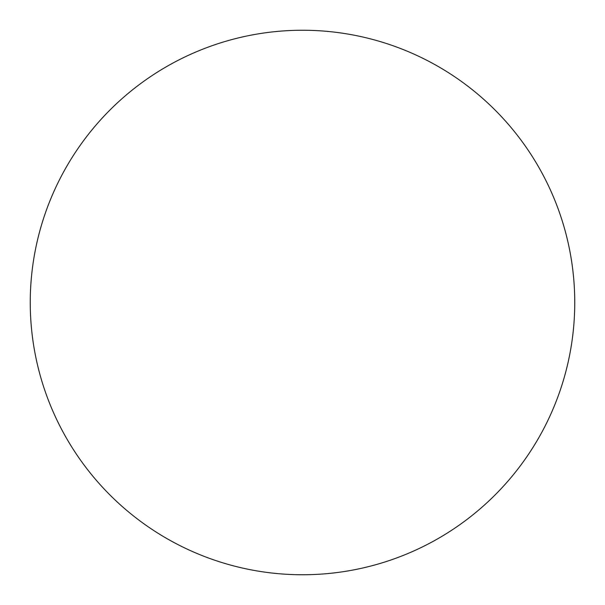 <?xml version="1.0" encoding="UTF-8"?>
<svg xmlns="http://www.w3.org/2000/svg" width="605" height="605" viewBox="0 0 605 605"><rect width="100%" height="100%" fill="white"/><g stroke="black" fill="none" stroke-linecap="round" stroke-linejoin="round"><path stroke-width="0.45" stroke-dasharray="3.02 2.27" d="M574.75 302.5A272.25 272.25 0 0 1 302.5 574.75A272.25 272.25 0 0 1 30.25 302.5A272.25 272.25 0 0 1 302.5 30.25A272.25 272.25 0 0 1 574.75 302.5A272.25 272.25 0 0 1 302.5 574.75A272.25 272.25 0 0 1 30.25 302.5A272.25 272.25 0 0 1 302.5 30.25A272.25 272.25 0 0 1 574.75 302.5A272.25 272.25 0 0 1 302.5 574.75A272.25 272.25 0 0 1 30.25 302.5A272.25 272.25 0 0 1 302.5 30.25A272.25 272.25 0 0 1 574.75 302.5"/><path stroke-width="0.91" d="M574.75 302.5A272.25 272.25 0 0 1 302.5 574.75A272.25 272.25 0 0 1 30.25 302.5A272.25 272.25 0 0 1 302.5 30.25A272.25 272.25 0 0 1 574.75 302.5"/></g></svg>
